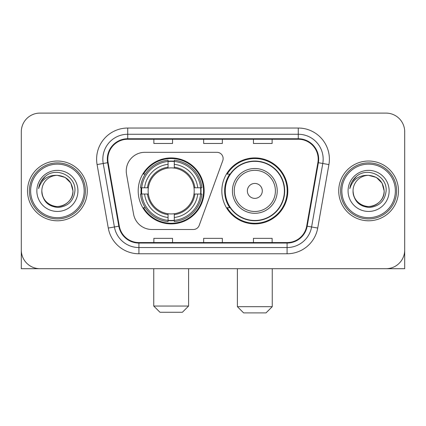 <?xml version="1.0" encoding="UTF-8"?>
<svg xmlns="http://www.w3.org/2000/svg" width="426" height="426" viewBox="0 0 426 426"><rect width="100%" height="100%" fill="white"/><g stroke="black" fill="none" stroke-linecap="round" stroke-linejoin="round"><path stroke-width="0.64" d="M126.25 170.986A18.669 18.669 0 0 0 126.533 174.229L133.556 214.065A18.669 18.669 0 0 0 151.944 229.492L193.351 229.492A6.225 6.225 0 0 0 199.203 225.397L222.761 160.666A6.225 6.225 0 0 0 216.914 152.316L144.92 152.316A18.669 18.669 0 0 0 126.25 170.986M221.839 190.907A32.988 32.988 0 0 0 254.828 223.89A32.988 32.988 0 0 0 287.811 190.907A32.988 32.988 0 0 0 254.828 157.918A32.988 32.988 0 0 0 221.839 190.907M138.189 190.907A32.988 32.988 0 0 0 171.172 223.89A32.988 32.988 0 0 0 204.16 190.907A32.988 32.988 0 0 0 171.172 157.918A32.988 32.988 0 0 0 138.189 190.907M141.15 194.016A30.187 30.187 0 0 1 141.15 187.791M229.747 207.707A30.187 30.187 0 0 1 229.747 174.101M21.3 131.778L21.3 250.035A18.669 18.669 0 0 0 39.969 268.705L386.031 268.705A18.669 18.669 0 0 0 404.7 250.035L404.7 131.778A18.669 18.669 0 0 0 386.031 113.103L39.969 113.103A18.669 18.669 0 0 0 21.3 131.778L21.3 250.035M27.525 190.907A29.873 29.873 0 0 0 57.398 220.78A29.873 29.873 0 0 0 87.277 190.907A29.873 29.873 0 0 0 57.398 161.028A29.873 29.873 0 0 0 27.525 190.907A29.873 29.873 0 0 0 57.398 220.78A29.873 29.873 0 0 0 87.277 190.907A29.873 29.873 0 0 0 57.398 161.028A29.873 29.873 0 0 0 27.525 190.907M338.723 190.907A29.873 29.873 0 0 0 368.602 220.78A29.873 29.873 0 0 0 398.475 190.907A29.873 29.873 0 0 0 368.602 161.028A29.873 29.873 0 0 0 338.723 190.907A29.873 29.873 0 0 0 368.602 220.78A29.873 29.873 0 0 0 398.475 190.907A29.873 29.873 0 0 0 368.602 161.028A29.873 29.873 0 0 0 338.723 190.907M107.815 159.164A19.915 19.915 0 0 1 127.731 139.243L298.269 139.243A19.915 19.915 0 0 1 317.881 162.62L306.688 226.105A19.915 19.915 0 0 1 287.076 242.564L138.924 242.564A19.915 19.915 0 0 1 119.312 226.105L108.119 162.62A19.915 19.915 0 0 1 107.815 159.164M107.315 159.164A20.416 20.416 0 0 0 107.624 162.705L118.822 226.19A20.416 20.416 0 0 0 138.924 243.06L287.076 243.06A20.416 20.416 0 0 0 307.178 226.19L318.376 162.705A20.416 20.416 0 0 0 298.269 138.748L127.731 138.748A20.416 20.416 0 0 0 107.315 159.164M97.085 164.564A31.119 31.119 0 0 1 127.731 128.04L298.269 128.04A31.119 31.119 0 0 1 328.915 164.564L317.721 228.054A31.119 31.119 0 0 1 287.076 253.768L138.924 253.768A31.119 31.119 0 0 1 108.279 228.054L97.085 164.564L103.214 163.483A24.894 24.894 0 0 1 127.731 134.265L298.269 134.265A24.894 24.894 0 0 1 322.786 163.483L311.592 226.973A24.894 24.894 0 0 1 287.076 247.543L138.924 247.543A24.894 24.894 0 0 1 114.408 226.973L103.214 163.483A24.894 24.894 0 0 1 102.836 159.164M386.031 113.103L39.969 113.103M39.969 268.705L386.031 268.705M332.504 268.705L404.7 268.705L404.7 131.778M307.178 226.19L311.592 226.973L322.786 163.483L328.915 164.564M203.665 139.243L203.665 143.461L222.335 143.461L222.335 139.243M153.871 139.243L153.871 143.461L172.546 143.461L172.546 139.243M253.454 139.243L253.454 143.461L272.129 143.461L272.129 139.243M222.335 242.564L222.335 238.347L203.665 238.347L203.665 242.564M172.546 242.564L172.546 238.347L153.871 238.347L153.871 242.564M272.129 242.564L272.129 238.347L253.454 238.347L253.454 242.564M21.3 243.81L21.3 268.705L93.496 268.705M84.162 190.907A26.763 26.763 0 0 0 57.398 164.143A26.763 26.763 0 0 0 30.635 190.907A26.763 26.763 0 0 0 57.398 217.67A26.763 26.763 0 0 0 84.162 190.907M85.408 190.907A28.009 28.009 0 0 0 57.398 162.897A28.009 28.009 0 0 0 29.389 190.907A28.009 28.009 0 0 0 57.398 218.911A28.009 28.009 0 0 0 85.408 190.907M41.839 190.907A15.56 15.56 0 0 1 57.398 175.347C66.85 176.268 72.037 181.455 72.958 190.907L70.876 183.127L65.178 177.429L57.398 175.347L65.178 177.429L70.876 183.127L72.958 190.907L70.876 183.127L65.178 177.429L57.398 175.347L65.178 177.429L70.876 183.127L72.958 190.907L70.876 183.127L65.178 177.429L57.398 175.347L65.178 177.429L70.876 183.127L72.958 190.907L70.876 183.127L65.178 177.429L57.398 175.347L65.178 177.429L70.876 183.127L72.958 190.907C73.49 202.409 59.315 210.593 49.618 204.379C44.645 201.264 42.052 196.775 41.839 190.907C42.584 201.051 48.032 206.567 58.186 207.462C68.155 206.386 73.735 200.864 74.923 190.907C76.078 176.087 56.658 166.662 45.47 176.21C41.567 179.474 39.277 183.617 38.606 188.638C41.54 179.373 47.808 174.942 57.398 175.347L65.178 177.429L70.876 183.127L72.958 190.907C73.49 202.409 59.315 210.593 49.618 204.379C44.645 201.264 42.052 196.775 41.839 190.907C41.311 202.409 55.481 210.593 65.178 204.379C70.157 201.264 72.75 196.775 72.958 190.907C72.75 196.775 70.157 201.264 65.178 204.379C55.481 210.593 41.311 202.409 41.839 190.907C42.052 196.775 44.645 201.264 49.618 204.379C59.315 210.593 73.49 202.409 72.958 190.907C73.49 202.409 59.315 210.593 49.618 204.379C44.645 201.264 42.052 196.775 41.839 190.907C42.052 196.775 44.645 201.264 49.618 204.379C59.315 210.593 73.49 202.409 72.958 190.907C72.75 196.775 70.157 201.264 65.178 204.379C55.481 210.593 41.311 202.409 41.839 190.907C41.311 202.409 55.481 210.593 65.178 204.379C70.157 201.264 72.75 196.775 72.958 190.907C73.49 202.409 59.315 210.593 49.618 204.379C44.645 201.264 42.052 196.775 41.839 190.907C41.311 202.409 55.481 210.593 65.178 204.379C70.157 201.264 72.75 196.775 72.958 190.907C73.49 202.409 59.315 210.593 49.618 204.379C44.645 201.264 42.052 196.775 41.839 190.907C42.052 196.775 44.645 201.264 49.618 204.379C59.315 210.593 73.49 202.409 72.958 190.907C73.581 202.984 58.053 211.003 48.575 203.724M36.86 190.907A20.539 20.539 0 0 0 57.398 211.445A20.539 20.539 0 0 0 77.937 190.907A20.539 20.539 0 0 0 57.398 170.368A20.539 20.539 0 0 0 36.86 190.907M45.465 176.215L40.875 181.673M40.592 182.2L41.002 181.449L40.592 182.2M182.376 312.274L159.974 312.274L153.749 306.049L188.601 306.049L182.376 312.274M174.287 220.37L174.287 221.621A30.869 30.869 0 0 0 201.887 194.016L200.635 194.016A29.628 29.628 0 0 1 174.287 220.37L174.287 217.489A26.763 26.763 0 0 0 197.755 194.016L193.99 194.016A23.031 23.031 0 0 0 174.287 168.089L174.287 161.443A29.628 29.628 0 0 1 200.635 187.791L201.887 187.791A30.869 30.869 0 0 0 174.287 160.192L174.287 161.443M141.714 194.016L140.463 194.016A30.869 30.869 0 0 0 168.062 221.621L168.062 220.37A29.628 29.628 0 0 1 141.714 194.016L144.595 194.016A26.763 26.763 0 0 0 168.062 217.489L168.062 213.724A23.031 23.031 0 0 0 193.99 194.016L194.911 194.016A23.941 23.941 0 0 1 174.287 214.64L174.287 217.489M168.062 161.443L168.062 160.192A30.869 30.869 0 0 0 140.463 187.791L141.714 187.791A29.628 29.628 0 0 1 168.062 161.443L168.062 164.324A26.763 26.763 0 0 0 144.595 187.791L148.355 187.791A23.031 23.031 0 0 0 168.062 213.724L168.062 214.64A23.941 23.941 0 0 1 147.439 194.016L144.595 194.016M141.773 194.016A29.564 29.564 0 0 1 141.773 187.791M174.287 161.507A29.564 29.564 0 0 0 168.062 161.507M200.577 187.791A29.564 29.564 0 0 1 200.577 194.016M200.635 187.791L197.755 187.791A26.763 26.763 0 0 0 174.287 164.324M197.755 194.016L200.635 194.016M168.062 217.489L168.062 220.37M193.99 187.791L197.755 187.791M174.287 213.761L174.287 214.64M168.062 213.724A23.031 23.031 0 0 1 148.355 194.016L147.439 194.016M174.287 220.306A29.564 29.564 0 0 1 168.062 220.306M144.595 187.791L141.714 187.791M168.062 168.046L168.062 164.324M174.287 168.089A23.031 23.031 0 0 0 148.355 187.791L147.439 187.791A23.941 23.941 0 0 1 168.062 167.168M174.287 168.046L174.287 167.168A23.941 23.941 0 0 1 194.911 187.791M145.277 174.101L143.514 174.101A32.365 32.365 0 0 1 203.537 190.907A32.365 32.365 0 0 1 143.514 207.707L145.277 207.707M266.026 312.897L243.624 312.897L237.399 306.672L272.251 306.672L266.026 312.897M262.294 190.907A7.471 7.471 0 0 0 254.828 183.436A7.471 7.471 0 0 0 247.357 190.907A7.471 7.471 0 0 0 254.828 198.372A7.471 7.471 0 0 0 262.294 190.907M277.23 190.907A22.408 22.408 0 0 0 254.828 168.499A22.408 22.408 0 0 0 232.42 190.907A22.408 22.408 0 0 0 254.828 213.309A22.408 22.408 0 0 0 277.23 190.907A22.408 22.408 0 0 1 254.828 213.309A22.408 22.408 0 0 1 232.42 190.907M284.387 190.907A29.564 29.564 0 0 0 254.828 161.342A29.564 29.564 0 0 0 225.263 190.907A29.564 29.564 0 0 0 254.828 220.471A29.564 29.564 0 0 0 284.387 190.907M287.188 190.907A32.365 32.365 0 0 1 227.165 207.707L230.162 207.707A29.841 29.841 0 0 0 274.568 213.282A29.841 29.841 0 0 0 274.568 168.526A29.841 29.841 0 0 0 230.162 174.101L227.165 174.101A32.365 32.365 0 0 1 287.188 190.907M395.365 190.907A26.763 26.763 0 0 0 368.602 164.143A26.763 26.763 0 0 0 341.838 190.907A26.763 26.763 0 0 0 368.602 217.67A26.763 26.763 0 0 0 395.365 190.907M396.611 190.907A28.009 28.009 0 0 0 368.602 162.897A28.009 28.009 0 0 0 340.592 190.907A28.009 28.009 0 0 0 368.602 218.911A28.009 28.009 0 0 0 396.611 190.907M353.042 190.907A15.56 15.56 0 0 1 368.602 175.347C378.048 176.268 383.235 181.455 384.161 190.907L382.074 183.127L376.382 177.429L368.602 175.347L376.382 177.429L382.074 183.127L384.161 190.907L382.074 183.127L376.382 177.429L368.602 175.347L376.382 177.429L382.074 183.127L384.161 190.907L382.074 183.127L376.382 177.429L368.602 175.347L376.382 177.429L382.074 183.127L384.161 190.907L382.074 183.127L376.382 177.429L368.602 175.347L376.382 177.429L382.074 183.127L384.161 190.907C384.689 202.409 370.519 210.593 360.822 204.379C355.843 201.264 353.25 196.775 353.042 190.907C353.788 201.051 359.235 206.567 369.39 207.462C379.358 206.386 384.934 200.864 386.126 190.907C387.282 176.087 367.862 166.662 356.668 176.21C352.765 179.474 350.481 183.617 349.81 188.638C352.744 179.373 359.006 174.942 368.602 175.347L376.382 177.429L382.074 183.127L384.161 190.907C384.689 202.409 370.519 210.593 360.822 204.379C355.843 201.264 353.25 196.775 353.042 190.907C352.51 202.409 366.685 210.593 376.382 204.379C381.355 201.264 383.948 196.775 384.161 190.907C383.948 196.775 381.355 201.264 376.382 204.379C366.685 210.593 352.51 202.409 353.042 190.907C353.25 196.775 355.843 201.264 360.822 204.379C370.519 210.593 384.689 202.409 384.161 190.907C384.689 202.409 370.519 210.593 360.822 204.379C355.843 201.264 353.25 196.775 353.042 190.907C353.25 196.775 355.843 201.264 360.822 204.379C370.519 210.593 384.689 202.409 384.161 190.907C383.948 196.775 381.355 201.264 376.382 204.379C366.685 210.593 352.51 202.409 353.042 190.907C352.51 202.409 366.685 210.593 376.382 204.379C381.355 201.264 383.948 196.775 384.161 190.907C384.689 202.409 370.519 210.593 360.822 204.379C355.843 201.264 353.25 196.775 353.042 190.907C352.51 202.409 366.685 210.593 376.382 204.379C381.355 201.264 383.948 196.775 384.161 190.907C384.689 202.409 370.519 210.593 360.822 204.379C355.843 201.264 353.25 196.775 353.042 190.907C353.25 196.775 355.843 201.264 360.822 204.379C370.519 210.593 384.689 202.409 384.161 190.907C384.784 202.984 369.251 211.003 359.778 203.724M348.063 190.907A20.539 20.539 0 0 0 368.602 211.445A20.539 20.539 0 0 0 389.14 190.907A20.539 20.539 0 0 0 368.602 170.368A20.539 20.539 0 0 0 348.063 190.907M356.663 176.215L352.078 181.673M351.791 182.2L352.206 181.449M298.269 128.04L298.269 138.748M103.214 163.483L107.624 162.705M138.924 253.768L138.924 243.06M287.076 243.06L287.076 253.768M108.279 228.054L118.822 226.19M318.376 162.705L322.786 163.483M127.731 128.04L127.731 138.748M311.592 226.973L317.721 228.054M174.287 213.724A23.031 23.031 0 0 0 193.99 194.016M168.062 220.583A29.841 29.841 0 0 0 174.287 220.583M200.854 194.016A29.841 29.841 0 0 0 200.854 187.791M174.287 161.225A29.841 29.841 0 0 0 168.062 161.225M275.409 190.907A20.581 20.581 0 0 0 254.828 170.32A20.581 20.581 0 0 0 234.241 190.907A20.581 20.581 0 0 0 254.828 211.488A20.581 20.581 0 0 0 275.409 190.907M188.601 268.705L188.601 306.049M153.749 268.705L153.749 306.049M272.251 268.705L272.251 306.672M237.399 268.705L237.399 306.672"/></g></svg>
